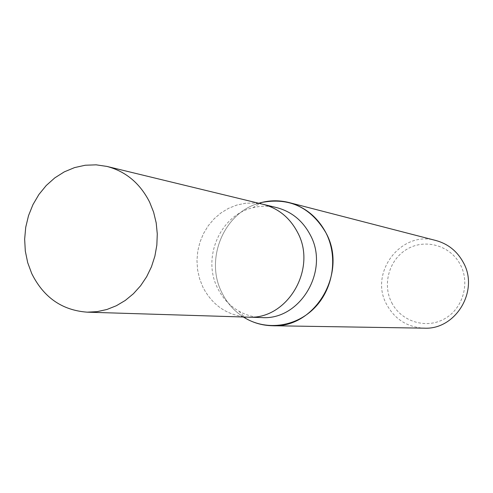 <?xml version="1.0" encoding="UTF-8"?>
<svg xmlns="http://www.w3.org/2000/svg" width="493" height="493" viewBox="0 0 493 493"><rect width="100%" height="100%" fill="white"/><g stroke="black" fill="none" stroke-linecap="round" stroke-linejoin="round"><path stroke-width="0.37" stroke-dasharray="2.46 1.85" d="M276.555 207.578C268.66 205.704 260.766 205.754 252.872 207.726C220.254 215.016 201.742 257.808 217.678 288.269C222.571 298.142 229.639 305.759 238.883 311.132C245.964 315.132 253.562 317.276 261.678 317.566M262.812 204.244L254.141 202.987L245.391 203.264L236.788 205.063L228.567 208.323L220.938 212.951L214.098 218.824L208.231 225.769L203.473 233.62L199.955 242.155L197.767 251.153L196.96 260.39L197.551 269.622L199.536 278.6L202.863 287.099C212.563 305.586 227.452 315.594 247.535 317.128M221.949 292.78C226.971 302.936 234.113 311.009 243.369 316.999C234.107 311.009 226.971 302.936 221.949 292.78C204.644 259.571 223.576 213.062 258.757 203.264C223.576 213.062 204.65 259.571 221.949 292.78M435.954 240.522C401.154 229.972 368.665 272.863 386.734 304.619C394.942 319.39 407.397 327.235 424.091 328.165M391.682 302.622C401.105 321.387 425.595 329.275 444.082 319.076C462.724 309.154 470.421 283.45 460.326 264.636C450.51 245.668 425.712 238.433 407.619 248.829C389.378 258.954 381.989 284.005 391.682 302.622M263.089 204.312L254.406 203.005L245.631 203.239L237.004 205.002L228.752 208.231L221.092 212.84L214.221 218.701L208.317 225.652L203.535 233.503L199.992 242.051L197.779 251.073L196.96 260.329L197.545 269.579L199.536 278.582L202.863 287.099C212.625 305.685 227.612 315.699 247.825 317.141M238.883 311.132L244.429 317.036M252.872 207.726L259.793 203.51"/><path stroke-width="0.74" d="M247.535 317.128L261.678 317.566C300.169 320.555 329.971 270.386 310.189 234.804C302.616 220.556 291.406 211.485 276.555 207.578L262.812 204.244M263.089 204.312C278.268 208.305 289.73 217.604 297.476 232.215C317.695 268.716 287.179 320.204 247.825 317.141C287.179 320.204 317.695 268.716 297.476 232.215C289.736 217.604 278.268 208.305 263.089 204.312L106.919 166.418L96.135 164.835L85.246 165.235L74.535 167.608L64.293 171.866L54.778 177.887L46.25 185.497L38.91 194.489L32.951 204.632L28.52 215.651L25.728 227.261L24.65 239.167L25.309 251.054L27.688 262.627L31.743 273.572C43.637 297.464 62.124 310.325 87.199 312.168L97.109 311.65L106.907 309.493L116.366 305.728L125.277 300.44L133.418 293.729L140.61 285.755L146.68 276.684L151.48 266.731L154.894 256.126L156.842 245.107L157.279 233.941L156.195 222.885L153.619 212.193L149.613 202.112C140.018 183.285 125.783 171.385 106.919 166.418M272.29 325.731C261.857 325.491 252.219 322.582 243.369 316.999L245.748 318.435C267.637 331 296.915 326.539 315.169 307.25C333.478 288.048 338.056 256.489 325.953 232.832C317.597 217.154 305.266 207.054 288.96 202.531C278.841 199.992 268.771 200.232 258.757 203.264L261.438 202.512C289.329 197.169 310.836 207.276 325.953 232.832C348.07 272.45 315.261 328.412 272.29 325.731L424.091 328.165C455.76 330.045 479.498 290.482 463.217 262.282C457.054 251.103 447.964 243.85 435.954 240.522L288.96 202.531M244.429 317.036L245.748 318.435M259.793 203.51L261.438 202.512M247.825 317.141L87.199 312.168"/></g></svg>
